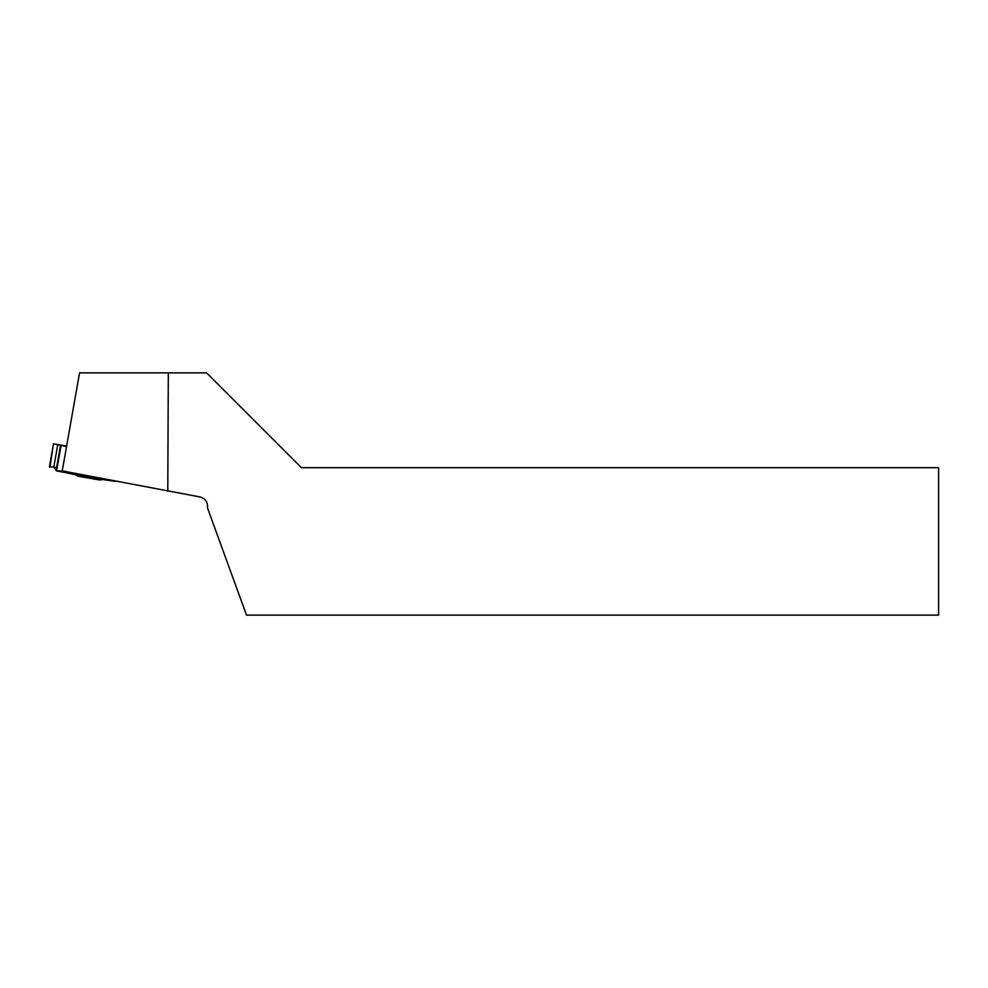 <?xml version="1.0" encoding="UTF-8"?>
<svg xmlns="http://www.w3.org/2000/svg" width="988" height="988" viewBox="0 0 988 988"><rect width="100%" height="100%" fill="white"/><g stroke="black" fill="none" stroke-linecap="round" stroke-linejoin="round"><path stroke-width="1.48" d="M199.786 496.915L62.256 470.906L79.546 372.871L206.603 372.871L301.439 467.695L938.6 467.695L938.6 615.129L246.506 615.129L207.48 507.894L207.628 506.251C207.258 501.249 204.639 498.137 199.786 496.915M168.318 372.871L167.775 491.258M207.48 507.894L207.48 505.325A9.485 9.485 -90 0 0 207.542 504.967M102.925 479.538A41.484 41.484 0 0 1 99.455 479.983L78.472 476.278A41.484 41.484 0 0 1 75.409 474.697M57.736 444.724L53.784 467.139L57.749 444.662L53.797 467.077L56.44 470.844L60.923 445.452L66.542 446.613M63.738 470.992L62.293 472.042L56.44 470.844M65.196 472.523L62.293 472.042L65.529 472.375L63.084 471.338M66.147 471.659L75.607 473.487L74.668 474.573L66.851 472.968L65.653 471.214M66.653 446.033L53.488 443.81L49.4 466.978L53.821 466.929M53.488 443.81L49.993 466.991M57.749 444.662L54.056 443.921M60.923 445.452L58.107 444.798M54.167 467.139L56.6 467.732L56.822 468.658M110.409 480.687L104.666 479.835L110.409 480.687M114.744 481.107L110.817 480.415M104.259 479.773L98.763 477.945L100.27 479.106L104.666 479.835L104.79 479.118M62.615 471.881L66.542 472.61M56.588 470.868L63.331 471.115M61.071 445.489L56.6 470.881M60.564 445.255L56.6 467.732M104.234 479.76L104.37 479.032M66.332 472.091L64.603 471.362M115.003 481.366L110.656 480.588L115.016 481.366M74.668 474.573L100.27 479.106M75.187 474.24L99.109 478.464"/></g></svg>
